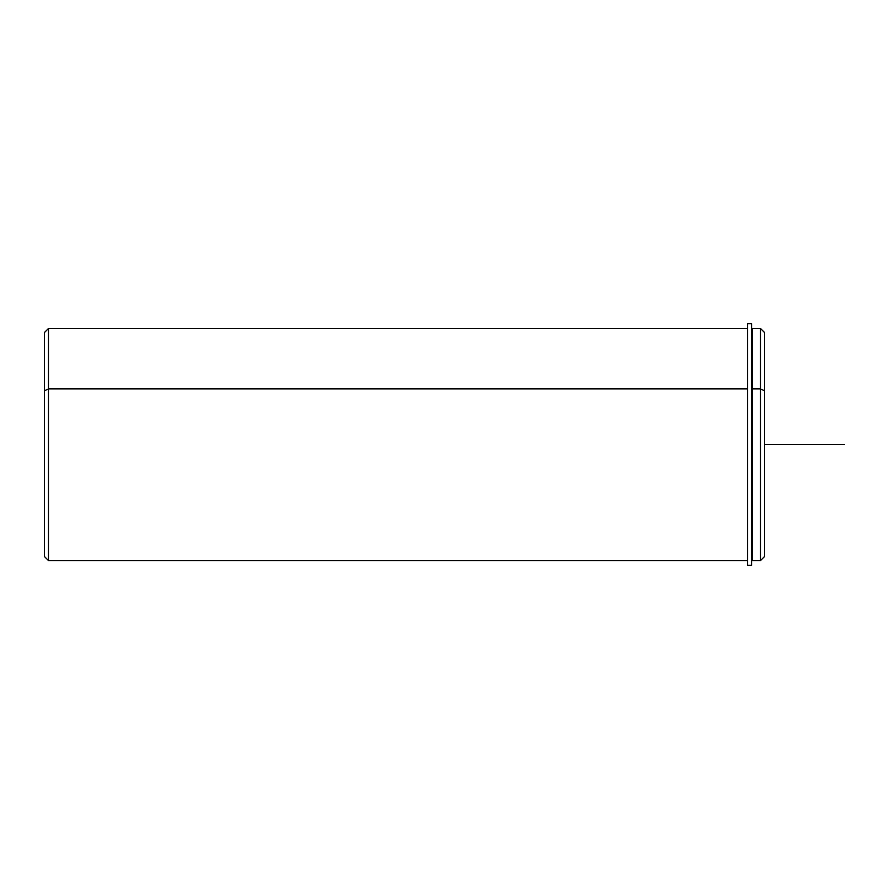 <?xml version="1.0" encoding="UTF-8"?>
<svg xmlns="http://www.w3.org/2000/svg" width="889" height="889" viewBox="0 0 889 889"><rect width="100%" height="100%" fill="white"/><g stroke="black" fill="none" stroke-linecap="round" stroke-linejoin="round"><path stroke-width="1.33" d="M751.538 390.26L752.338 390.26L751.538 390.26M764.54 544.546L764.54 390.827L760.539 388.915L760.539 328.519L760.539 388.915L752.338 388.915L760.539 388.915L760.539 560.548L752.338 560.548L752.338 388.915L752.338 557.747L751.538 557.747M752.338 388.915L752.338 328.519L760.539 328.519L764.54 332.519L764.54 556.547L760.539 560.548L760.539 388.915L764.54 390.827M747.538 560.548L48.451 560.548L44.45 556.547L44.45 390.827L48.451 388.915L48.451 560.548L48.451 388.915L747.538 388.915L48.451 388.915L48.451 328.519L48.451 388.915L44.45 390.827L44.45 544.546M44.45 390.827L44.45 332.519L48.451 328.519L747.538 328.519M751.538 323.718L751.538 565.282L747.538 565.282L747.538 323.718L751.538 323.718M747.538 565.282L751.538 565.282M764.54 444.533L844.55 444.533"/></g></svg>
